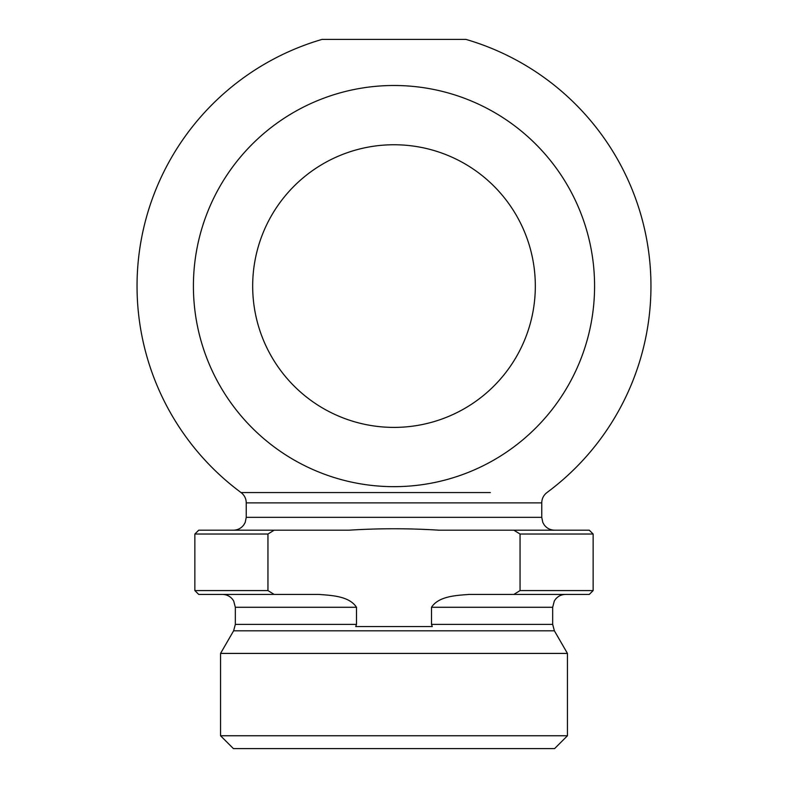 <?xml version="1.0" encoding="UTF-8"?>
<svg xmlns="http://www.w3.org/2000/svg" width="788" height="788" viewBox="0 0 788 788"><rect width="100%" height="100%" fill="white"/><g stroke="black" fill="none" stroke-linecap="round" stroke-linejoin="round"><path stroke-width="1.18" d="M349.035 530.186C379.008 528.285 408.992 528.285 438.965 530.186L513.865 530.186L520.05 534.037L520.05 590.576L513.865 594.428L469.156 594.428C456.607 595.442 438.847 595.974 431.509 607.272L431.509 624.391L432.267 626.549L355.733 626.549L356.491 624.391L356.491 607.272C349.153 595.974 331.393 595.442 318.844 594.428L274.135 594.428L267.95 590.576L267.95 534.037L274.135 530.186L349.035 530.186M274.135 530.186L198.714 530.186L194.863 534.037L267.95 534.037M267.95 590.576L194.863 590.576L194.863 534.037M194.863 590.576L198.714 594.428L274.135 594.428M513.865 594.428L589.286 594.428L593.137 590.576L520.05 590.576M394 427.401A141.328 141.328 0 0 1 271.604 215.419A141.328 141.328 0 0 1 516.396 215.419A141.328 141.328 0 0 1 394 427.401M233.406 530.186C237.71 530.078 241.177 528.315 243.797 524.887L245.196 522.444L246.25 517.342L541.75 517.342L541.75 502.882C541.849 498.617 543.582 495.179 546.951 492.559A256.957 256.957 0 0 0 465.944 39.4L322.056 39.4A256.957 256.957 0 0 0 241.049 492.559L490.363 492.559M193.415 286.074A200.585 200.585 0 0 1 494.293 112.369A200.585 200.585 0 0 1 494.293 459.788A200.585 200.585 0 0 1 193.415 286.074M297.637 492.559L241.049 492.559C244.418 495.179 246.151 498.617 246.25 502.882L541.75 502.882M520.05 534.037L593.137 534.037L589.286 530.186L513.865 530.186M567.449 653.419L220.551 653.419L233.612 630.814L554.388 630.814L567.449 653.419L567.449 735.756L220.551 735.756L220.551 653.419M220.551 735.756L233.406 748.6L554.594 748.6L567.449 735.756M356.491 624.391L235.326 624.391L233.612 630.814M554.388 630.814L552.674 624.391L431.509 624.391M222.482 594.428C226.589 594.516 229.958 596.152 232.568 599.323L233.691 600.998L235.326 607.272L356.491 607.272M431.509 607.272L552.674 607.272L552.674 624.391M541.75 517.342L542.804 522.444L544.203 524.887C546.823 528.315 550.29 530.078 554.594 530.186M235.326 607.272L235.326 624.391M552.674 607.272L554.309 600.998L555.432 599.323C558.042 596.152 561.411 594.516 565.518 594.428M593.137 534.037L593.137 590.576M246.25 517.342L246.25 502.882"/></g></svg>
